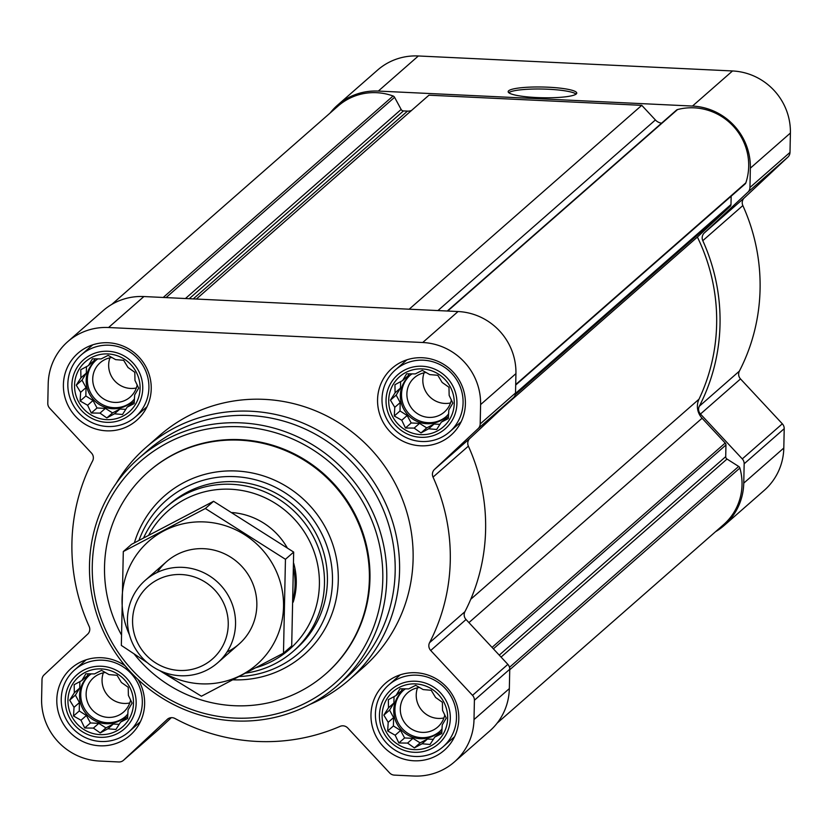 <?xml version="1.0" encoding="UTF-8"?>
<svg xmlns="http://www.w3.org/2000/svg" width="832" height="832" viewBox="0 0 832 832"><rect width="100%" height="100%" fill="white"/><g stroke="black" fill="none" stroke-linecap="round" stroke-linejoin="round"><path stroke-width="1.25" d="M400.005 688.782L408.689 688.896L415.698 685.329L423.176 689.582L431.215 690.269L435.562 697.445L442.395 702.27L442.541 710.362L446.243 718.11L442.239 724.88L441.74 733.554L434.73 737.11L430.071 744.463L422.042 743.777L414.388 747.906L407.555 743.09L398.871 742.976L395.169 735.228L387.691 730.974L388.19 722.311L383.833 715.135L388.492 707.782L388.346 699.691L396.001 695.552L400.005 688.782M382.117 715.198A33.27 32.386 48.8 0 1 431.86 689.083A33.27 32.386 48.8 0 1 430.674 745.992A33.27 32.386 48.8 0 1 382.117 715.198M85.842 673.795L94.526 673.91L101.525 670.342L109.013 674.596L117.042 675.282L121.399 682.458L128.232 687.284L128.378 695.375L132.08 703.123L128.076 709.894L127.577 718.567L120.567 722.124L115.908 729.477L107.869 728.79L100.214 732.919L93.392 728.104L84.708 727.99L80.995 720.242L73.518 715.988L74.027 707.325L69.67 700.149L74.329 692.796L74.173 684.705L81.827 680.566L85.842 673.795M67.954 700.211A33.27 32.386 48.8 0 1 117.697 674.097A33.27 32.386 48.8 0 1 116.501 731.006A33.27 32.386 48.8 0 1 67.954 700.211M92.435 358.81L101.119 358.925L108.129 355.368L115.606 359.622L123.646 360.298L127.993 367.474L134.826 372.299L134.971 380.39L138.674 388.138L134.67 394.919L134.17 403.582L127.161 407.15L122.512 414.492L114.473 413.806L106.818 417.934L99.986 413.119L91.302 413.005L87.599 405.257L80.122 401.003L80.621 392.34L76.263 385.164L80.922 377.822L80.777 369.72L88.431 365.591L92.435 358.81M74.547 385.226A33.27 32.386 48.8 0 1 124.29 359.122A33.27 32.386 48.8 0 1 123.105 416.021A33.27 32.386 48.8 0 1 74.547 385.226M406.598 373.797L415.293 373.911L422.292 370.354L429.77 374.598L437.809 375.284L442.166 382.46L448.989 387.286L449.145 395.377L452.847 403.125L448.833 409.906L448.334 418.569L441.334 422.136L436.675 429.478L428.636 428.792L420.982 432.921L414.159 428.106L405.465 427.991L401.762 420.243L394.285 415.99L394.784 407.326L390.437 400.15L395.086 392.808L394.94 384.706L402.594 380.578L406.598 373.797M388.71 400.213A33.27 32.386 48.8 0 1 438.464 374.109A33.27 32.386 48.8 0 1 437.268 431.007A33.27 32.386 48.8 0 1 388.71 400.213M167.201 719.42A6.864 6.677 -131.2 0 1 174.959 718.484A192.067 186.992 -131.2 0 0 340.09 726.357A6.864 6.677 -131.2 0 1 347.786 728.031L389.605 772.897A6.864 6.677 -131.2 0 0 394.337 775.112L413.639 776.027A60.018 58.438 -131.2 0 0 454.449 761.894A60.018 58.438 -131.2 0 0 474.001 719.576L474.406 700.232A6.864 6.677 -131.2 0 0 472.524 695.344L430.706 650.478A6.864 6.677 -131.2 0 1 429.572 642.668A192.067 186.992 -131.2 0 0 433.035 477.11A6.864 6.677 -131.2 0 1 434.502 469.425L478.109 428.636A6.864 6.677 -131.2 0 0 480.189 423.946L480.594 404.591A60.018 58.438 -131.2 0 0 422.718 342.503L108.555 327.517A60.018 58.438 -131.2 0 0 67.756 341.65A60.018 58.438 -131.2 0 0 48.194 383.968L47.788 403.322A6.864 6.677 -131.2 0 0 49.67 408.2L91.489 453.066A6.864 6.677 -131.2 0 1 92.622 460.876A192.067 186.992 -131.2 0 0 89.159 626.434A6.864 6.677 -131.2 0 1 87.693 634.119L44.086 674.908A6.864 6.677 -131.2 0 0 42.006 679.598L41.6 698.953A60.018 58.438 -131.2 0 0 99.476 761.041L118.778 761.966A6.864 6.677 -131.2 0 0 123.594 760.209L167.523 719.139M158.621 729.508A6.864 6.677 -131.2 0 0 158.933 729.238L171.298 717.673M454.449 761.894L489.788 730.922A60.018 58.438 -131.2 0 0 509.34 688.605L509.746 669.25A6.864 6.677 -131.2 0 0 507.863 664.373L466.045 619.507A6.864 6.677 -131.2 0 1 464.911 611.697A192.067 186.992 -131.2 0 0 468.374 446.139A6.864 6.677 -131.2 0 1 469.841 438.454L513.448 397.665A6.864 6.677 -131.2 0 0 515.528 392.974L515.934 373.62A60.018 58.438 -131.2 0 0 458.058 311.532L143.894 296.546A60.018 58.438 -131.2 0 0 103.095 310.679L67.756 341.65M63.398 384.696A44.585 43.41 48.8 0 1 77.927 353.257A44.585 43.41 48.8 0 1 139.963 358.176A44.585 43.41 48.8 0 1 136.708 420.316A44.585 43.41 48.8 0 1 89.024 426.369A44.585 43.41 48.8 0 1 63.398 384.696M138.029 679.505A44.585 43.41 48.8 0 1 130.104 735.301A44.585 43.41 48.8 0 1 82.43 741.354A44.585 43.41 48.8 0 1 56.805 699.681A44.585 43.41 48.8 0 1 71.323 668.242A44.585 43.41 48.8 0 1 125.081 665.756M370.968 714.667A44.585 43.41 48.8 0 1 385.497 683.228A44.585 43.41 48.8 0 1 447.522 688.147A44.585 43.41 48.8 0 1 444.278 750.287A44.585 43.41 48.8 0 1 396.594 756.33A44.585 43.41 48.8 0 1 370.968 714.667M377.562 399.682A44.585 43.41 48.8 0 1 392.09 368.243A44.585 43.41 48.8 0 1 454.126 373.162A44.585 43.41 48.8 0 1 450.871 435.302A44.585 43.41 48.8 0 1 403.198 441.355A44.585 43.41 48.8 0 1 377.562 399.682M116.189 483.35A154.346 150.259 48.8 0 1 145.818 447.585L159.37 435.708A154.346 150.259 48.8 0 1 374.098 452.722A154.346 150.259 48.8 0 1 362.835 667.836L349.284 679.713A154.346 150.259 48.8 0 1 309.941 704.402M497.13 723.143L723.59 524.649A56.597 55.099 -131.2 0 0 739.866 468.042A2.746 2.673 -131.2 0 0 738.67 466.44L727.012 459.046L501.072 657.082M502.954 407.482L697.393 237.058A188.635 183.654 -131.2 0 1 698.994 399.204A17.15 16.692 -131.2 0 0 702.083 418.226L725.202 443.03A2.746 2.673 -131.2 0 1 725.951 444.985L725.712 456.643A2.746 2.673 -131.2 0 0 727.012 459.046M697.393 237.058L730.153 206.409A2.746 2.673 -131.2 0 0 730.985 204.537L731.162 196.175M744.578 184.33A2.746 2.673 -131.2 0 0 745.836 182.842A56.597 55.099 -131.2 0 0 733.2 126.079A56.597 55.099 -131.2 0 0 677.529 109.564A2.746 2.673 -131.2 0 0 676.468 110.126L447.283 311.012M409.188 309.202L641.763 105.342L655.398 119.964A10.286 10.015 -131.2 0 0 661.565 123.188M641.763 105.342L428.948 95.191L196.362 299.042M111.769 304.408L338.114 106.018A56.597 55.099 -131.2 0 1 393.078 95.992A2.746 2.673 -131.2 0 1 394.586 97.302L401.149 109.46A2.746 2.673 -131.2 0 0 403.458 110.926L407.503 111.114A10.286 10.015 -131.2 0 0 411.476 110.5M715.52 531.721A60.018 58.438 -131.2 0 0 724.194 525.45L764.244 490.35A60.018 58.438 -131.2 0 0 783.806 448.032L784.212 428.678A6.864 6.677 -131.2 0 0 782.33 423.8L740.511 378.934A6.864 6.677 -131.2 0 1 739.378 371.124A192.067 186.992 -131.2 0 0 742.841 205.566A6.864 6.677 -131.2 0 1 744.307 197.881L787.914 157.092A6.864 6.677 -131.2 0 0 789.994 152.402L790.4 133.047A60.018 58.438 -131.2 0 0 732.524 70.959L418.361 55.973A60.018 58.438 -131.2 0 0 377.551 70.106L337.501 105.206A60.018 58.438 -131.2 0 0 330.158 112.986M744.307 197.881L704.257 232.981L747.864 192.202A6.864 6.677 -131.2 0 0 749.944 187.502L750.35 168.158A60.018 58.438 -131.2 0 0 692.474 106.059L378.31 91.073A60.018 58.438 -131.2 0 0 337.501 105.206M548.35 87.214A34.299 5.366 -178.8 0 1 576.753 93.09A34.299 5.366 -178.8 0 1 542.35 97.739A34.299 5.366 -178.8 0 1 508.165 91.655A34.299 5.366 -178.8 0 1 548.35 87.214M704.257 232.981A6.864 6.677 -131.2 0 0 702.79 240.666A192.067 186.992 -131.2 0 1 699.327 406.234A6.864 6.677 -131.2 0 0 700.461 414.034L742.279 458.9A6.864 6.677 -131.2 0 1 744.162 463.788L743.756 483.132A60.018 58.438 -131.2 0 1 724.194 525.45M138.975 540.374A101.182 98.509 48.8 0 1 166.14 500.469A101.182 98.509 48.8 0 1 306.904 511.618A101.182 98.509 48.8 0 1 299.52 652.642A101.182 98.509 48.8 0 1 239.377 676.499M143.593 537.919A96.034 93.496 48.8 0 1 166.577 506.917L169.53 504.338A96.034 93.496 48.8 0 1 303.139 514.925A96.034 93.496 48.8 0 1 296.13 648.773L293.186 651.352A96.034 93.496 48.8 0 1 245.856 673.109M121.337 634.691A134.451 130.894 48.8 0 1 104.53 566.623A134.451 130.894 48.8 0 1 148.325 471.838A134.451 130.894 48.8 0 1 335.39 486.658A134.451 130.894 48.8 0 1 325.572 674.045A134.451 130.894 48.8 0 1 134.202 654.046M148.626 471.578A134.451 130.894 48.8 0 1 148.918 471.318A134.451 130.894 48.8 0 1 335.972 486.138A134.451 130.894 48.8 0 1 326.165 673.535A134.451 130.894 48.8 0 1 325.863 673.785M92.279 565.49A147.482 143.582 48.8 0 1 312.811 449.758A147.482 143.582 48.8 0 1 307.528 702.01A147.482 143.582 48.8 0 1 92.279 565.49M89.492 564.814A150.914 146.921 48.8 0 1 138.653 458.422A150.914 146.921 48.8 0 1 348.618 475.062A150.914 146.921 48.8 0 1 337.605 685.391A150.914 146.921 48.8 0 1 176.228 705.858A150.914 146.921 48.8 0 1 89.492 564.814M138.653 458.422L147.056 451.058A150.914 146.921 48.8 0 1 357.022 467.698A150.914 146.921 48.8 0 1 346.008 678.028L337.605 685.391M145.818 447.585A154.346 150.259 48.8 0 1 360.558 464.599A154.346 150.259 48.8 0 1 349.284 679.713M508.768 92.685A34.299 5.366 -178.8 0 1 548.309 89.242A34.299 5.366 -178.8 0 1 576.108 94.099M386.048 400.088A35.974 35.027 48.8 0 1 439.847 371.852A35.974 35.027 48.8 0 1 438.558 433.389A35.974 35.027 48.8 0 1 386.048 400.088M382.002 398.913A41.153 40.071 48.8 0 1 395.408 369.897A41.153 40.071 48.8 0 1 452.67 374.431A41.153 40.071 48.8 0 1 449.675 431.798A41.153 40.071 48.8 0 1 405.662 437.382A41.153 40.071 48.8 0 1 382.002 398.913M71.885 385.102A35.974 35.027 48.8 0 1 125.674 356.866A35.974 35.027 48.8 0 1 124.384 418.402A35.974 35.027 48.8 0 1 71.885 385.102M67.839 383.926A41.153 40.071 48.8 0 1 81.245 354.91A41.153 40.071 48.8 0 1 138.507 359.445A41.153 40.071 48.8 0 1 135.502 416.811A41.153 40.071 48.8 0 1 91.499 422.396A41.153 40.071 48.8 0 1 67.839 383.926M65.281 700.086A35.974 35.027 48.8 0 1 119.08 671.85A35.974 35.027 48.8 0 1 117.79 733.387A35.974 35.027 48.8 0 1 65.281 700.086M61.235 698.911A41.153 40.071 48.8 0 1 74.651 669.895A41.153 40.071 48.8 0 1 131.914 674.43A41.153 40.071 48.8 0 1 128.908 731.796A41.153 40.071 48.8 0 1 84.895 737.37A41.153 40.071 48.8 0 1 61.235 698.911M379.444 715.073A35.974 35.027 48.8 0 1 433.243 686.837A35.974 35.027 48.8 0 1 431.954 748.374A35.974 35.027 48.8 0 1 379.444 715.073M375.409 713.898A41.153 40.071 48.8 0 1 388.814 684.882A41.153 40.071 48.8 0 1 446.077 689.416A41.153 40.071 48.8 0 1 443.071 746.782A41.153 40.071 48.8 0 1 399.058 752.357A41.153 40.071 48.8 0 1 375.409 713.898M390.437 400.15L396.167 395.127L400.192 402.584L400.015 410.966L407.17 415.501L411.195 422.968L419.557 423.363L426.712 427.898L434.044 424.05L439.941 424.33M395.086 392.808L400.494 388.066L396.167 395.127M394.784 407.326L400.192 402.584M394.285 415.99L400.015 410.966M401.762 420.243L407.17 415.501M405.465 427.991L411.195 422.968M414.159 428.106L419.557 423.363M420.982 432.921L426.712 427.898M428.636 428.792L434.044 424.05M441.334 422.136L448.469 416.478M402.594 380.578L408.002 375.835L409.24 373.818M400.629 381.628L400.494 388.066M412.079 373.849A27.435 26.718 -131.2 0 0 409.282 375.981A27.435 26.718 -131.2 0 0 400.348 395.325A27.435 26.718 -131.2 0 0 416.114 420.971A27.435 26.718 -131.2 0 0 445.453 417.248A27.435 26.718 -131.2 0 0 448.625 413.93M450.518 402.969A22.797 22.194 48.8 0 1 422.822 379.85A22.797 22.194 48.8 0 1 424.102 372.83M451.36 399.942A22.797 22.194 48.8 0 1 444.371 412.027A22.797 22.194 48.8 0 1 419.994 415.116A22.797 22.194 48.8 0 1 406.89 393.806A22.797 22.194 48.8 0 1 414.315 377.738A22.797 22.194 48.8 0 1 426.13 372.497M446.035 416.718A27.435 26.718 48.8 0 1 416.936 419.754A27.435 26.718 48.8 0 1 401.523 394.295A27.435 26.718 48.8 0 1 409.885 375.471M76.263 385.164L82.004 380.141L86.029 387.598L85.852 395.98L93.007 400.514L97.032 407.982L105.394 408.377L112.549 412.911L119.881 409.063L125.778 409.344M80.922 377.822L86.33 373.079L82.004 380.141M80.621 392.34L86.029 387.598M80.122 401.003L85.852 395.98M87.599 405.257L93.007 400.514M91.302 413.005L97.032 407.982M99.986 413.119L105.394 408.377M106.818 417.934L112.549 412.911M114.473 413.806L119.881 409.063M127.161 407.15L134.306 401.492M88.431 365.591L93.839 360.849L95.077 358.831M86.466 366.642L86.33 373.079M97.906 358.862A27.435 26.718 -131.2 0 0 95.118 360.994A27.435 26.718 -131.2 0 0 86.185 380.338A27.435 26.718 -131.2 0 0 101.951 405.985A27.435 26.718 -131.2 0 0 131.29 402.262A27.435 26.718 -131.2 0 0 134.462 398.944M69.67 700.149L75.4 695.126L79.425 702.582L79.258 710.965L86.403 715.499L90.438 722.956L98.8 723.362L105.955 727.896L113.277 724.048L119.184 724.329M74.329 692.796L79.737 688.064L75.4 695.126M74.027 707.325L79.425 702.582M73.518 715.988L79.258 710.965M80.995 720.242L86.403 715.499M84.708 727.99L90.438 722.956M93.392 728.104L98.8 723.362M100.214 732.919L105.955 727.896M107.869 728.79L113.277 724.048M120.567 722.124L127.712 716.477M81.827 680.566L87.235 675.834L88.483 673.806M79.872 681.626L79.737 688.064M91.312 673.847A27.435 26.718 -131.2 0 0 88.525 675.979A27.435 26.718 -131.2 0 0 79.581 695.323A27.435 26.718 -131.2 0 0 95.358 720.97A27.435 26.718 -131.2 0 0 124.696 717.246A27.435 26.718 -131.2 0 0 127.868 713.929M383.833 715.135L389.563 710.112L393.598 717.569L393.422 725.951L400.577 730.486L404.602 737.942L412.963 738.348L420.118 742.882L427.45 739.034L433.347 739.315M388.492 707.782L393.9 703.05L389.563 710.112M388.19 722.311L393.598 717.569M387.691 730.974L393.422 725.951M395.169 735.228L400.577 730.486M398.871 742.976L404.602 737.942M407.555 743.09L412.963 738.348M414.388 747.906L420.118 742.882M422.042 743.777L427.45 739.034M434.73 737.11L441.875 731.463M396.001 695.552L401.409 690.82L402.646 688.792M394.035 696.613L393.9 703.05M405.475 688.834A27.435 26.718 -131.2 0 0 402.688 690.966A27.435 26.718 -131.2 0 0 393.744 710.31A27.435 26.718 -131.2 0 0 409.521 735.946A27.435 26.718 -131.2 0 0 438.859 732.233A27.435 26.718 -131.2 0 0 442.031 728.915M136.354 387.982A22.797 22.194 48.8 0 1 108.659 364.863A22.797 22.194 48.8 0 1 109.938 357.843M137.186 384.956A22.797 22.194 48.8 0 1 130.208 397.041A22.797 22.194 48.8 0 1 105.83 400.13A22.797 22.194 48.8 0 1 92.726 378.82A22.797 22.194 48.8 0 1 100.152 362.752A22.797 22.194 48.8 0 1 111.966 357.51M131.872 401.731A27.435 26.718 48.8 0 1 102.773 404.768A27.435 26.718 48.8 0 1 87.36 379.309A27.435 26.718 48.8 0 1 95.711 360.485M129.75 702.967A22.797 22.194 48.8 0 1 102.055 679.848A22.797 22.194 48.8 0 1 103.345 672.828M130.593 699.941A22.797 22.194 48.8 0 1 123.604 712.026A22.797 22.194 48.8 0 1 99.226 715.114A22.797 22.194 48.8 0 1 86.122 693.805A22.797 22.194 48.8 0 1 93.558 677.737A22.797 22.194 48.8 0 1 105.373 672.495M125.278 716.716A27.435 26.718 48.8 0 1 96.169 719.753A27.435 26.718 48.8 0 1 80.756 694.283A27.435 26.718 48.8 0 1 89.118 675.47M443.914 717.954A22.797 22.194 48.8 0 1 416.218 694.834A22.797 22.194 48.8 0 1 417.508 687.814M444.756 714.927A22.797 22.194 48.8 0 1 437.778 727.012A22.797 22.194 48.8 0 1 413.4 730.101A22.797 22.194 48.8 0 1 400.296 708.791A22.797 22.194 48.8 0 1 407.722 692.723A22.797 22.194 48.8 0 1 419.536 687.482M439.442 731.702A27.435 26.718 48.8 0 1 410.342 734.739A27.435 26.718 48.8 0 1 394.93 709.27A27.435 26.718 48.8 0 1 403.281 690.456M232.326 512.574A68.598 66.789 48.8 0 1 287.154 547.695M293.675 563.233A68.598 66.789 48.8 0 1 293.197 602.15M293.27 598.634A68.598 66.789 -131.2 0 0 293.654 568.974M148.668 535.226A92.071 89.638 48.8 0 1 298.355 523.723A92.071 89.638 48.8 0 1 256.36 667.566M166.577 506.917A96.034 93.496 48.8 0 1 300.196 517.504A96.034 93.496 48.8 0 1 293.186 651.352M132.579 620.214A48.568 47.278 48.8 0 1 205.192 582.109A48.568 47.278 48.8 0 1 203.455 665.174A48.568 47.278 48.8 0 1 132.579 620.214M127.442 618.966A54.881 53.425 48.8 0 1 145.319 580.278A54.881 53.425 48.8 0 1 221.676 586.331A54.881 53.425 48.8 0 1 217.662 662.813A54.881 53.425 48.8 0 1 158.985 670.259A54.881 53.425 48.8 0 1 127.442 618.966M129.449 634.826A81.973 79.81 48.8 0 1 204.485 521.934A81.973 79.81 48.8 0 1 280.426 627.245A81.973 79.81 48.8 0 1 161.512 671.414M157.258 572.426A54.881 53.425 48.8 0 1 203.923 548.694A54.881 53.425 48.8 0 1 255.528 592.353A54.881 53.425 48.8 0 1 227.022 652.007M159.484 670.498L201.427 696.218L283.483 653.151L285.449 559.291L205.358 508.498L123.302 551.554L121.337 645.414L147.378 662.709M123.302 551.554L131.518 544.357L213.574 501.29L293.675 552.084L291.699 645.944L283.483 653.151M205.358 508.498L213.574 501.29M285.449 559.291L293.675 552.084M123.594 760.209L158.933 729.238M474.001 719.576L509.34 688.605M474.406 700.232L509.746 669.25M472.524 695.344L507.863 664.373M430.706 650.478L466.045 619.507M429.572 642.668L464.911 611.697M433.035 477.11L468.374 446.139M434.502 469.425L469.841 438.454M478.109 428.636L513.448 397.665M480.189 423.946L515.528 392.974M480.594 404.591L515.934 373.62M422.718 342.503L458.058 311.532M108.555 327.517L143.894 296.546M739.866 468.042L509.735 669.76M738.67 466.44L509.506 667.306M725.712 456.643L499.252 655.127M725.951 444.985L493.386 648.835M725.202 443.03L492.045 647.4M702.083 418.226L468.926 622.596M698.994 399.204L470.766 599.248M730.153 206.409L515.237 394.794M730.985 204.537L515.507 393.411M745.836 182.842L515.705 384.561M677.529 109.564L447.678 311.033M655.398 119.964L437.934 310.565M407.503 111.114L193.263 298.896M403.458 110.926L189.228 298.709M401.149 109.46L185.442 298.522M394.586 97.302L166.067 297.596M393.078 95.992L163.228 297.461M418.361 55.973L378.31 91.073M732.524 70.959L692.474 106.059M790.4 133.047L750.35 168.158M789.994 152.402L749.944 187.502M787.914 157.092L747.864 192.202M742.841 205.566L702.79 240.666M739.378 371.124L699.327 406.234M740.511 378.934L700.461 414.034M782.33 423.8L742.279 458.9M784.212 428.678L744.162 463.788M783.806 448.032L743.756 483.132M134.378 542.828A105.706 102.918 48.8 0 1 254.55 473.481A105.706 102.918 48.8 0 1 337.74 588.983A105.706 102.918 48.8 0 1 233.043 679.817M123.438 760.344L158.777 729.373M745.077 183.986L515.694 385.039M325.572 674.045L326.165 673.535M148.325 471.838L148.918 471.318M449.675 431.798L461.167 421.72M395.408 369.897L406.91 359.819M135.502 416.811L147.004 406.734M81.245 354.91L92.737 344.833M128.908 731.796L140.4 721.718M74.651 669.895L86.143 659.818M443.071 746.782L454.563 736.705M388.814 684.882L400.306 674.804M217.662 662.813L238.961 644.155M145.319 580.278L166.618 561.61"/></g></svg>
